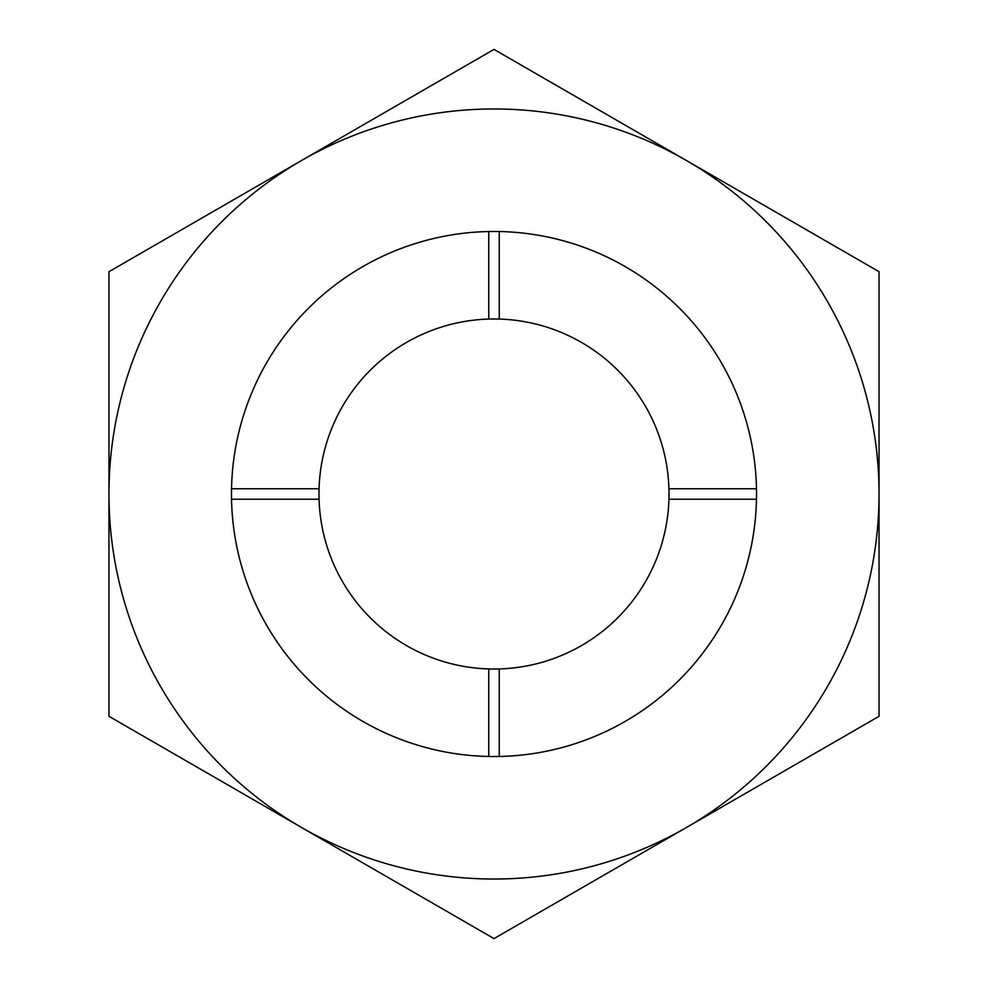 <?xml version="1.0" encoding="UTF-8"?>
<svg xmlns="http://www.w3.org/2000/svg" width="988" height="988" viewBox="0 0 988 988"><rect width="100%" height="100%" fill="white"/><g stroke="black" fill="none" stroke-linecap="round" stroke-linejoin="round"><path stroke-width="1.48" d="M494 49.4L108.964 271.7L108.964 494A385.036 385.036 0 0 0 686.512 827.45A385.036 385.036 0 0 0 879.036 494L879.036 271.7L686.512 160.55A385.036 385.036 0 0 0 108.964 494L108.964 716.3L494 938.6L879.036 716.3L879.036 494A385.036 385.036 0 0 0 686.512 160.55L494 49.4M756.524 494A262.524 262.524 0 0 1 494 756.524A262.524 262.524 0 0 1 231.476 494A262.524 262.524 0 0 1 494 231.476A262.524 262.524 0 0 1 756.524 494M668.938 499.249A175.012 175.012 0 0 0 668.938 488.751L756.475 488.751A262.524 262.524 0 0 0 499.249 231.525L499.249 319.062A175.012 175.012 0 0 0 488.751 319.062L488.751 231.525A262.524 262.524 0 0 0 231.525 488.751L319.062 488.751A175.012 175.012 0 0 0 319.062 499.249L231.525 499.249A262.524 262.524 0 0 0 488.751 756.475L488.751 668.938A175.012 175.012 0 0 0 499.249 668.938L499.249 756.475A262.524 262.524 0 0 0 756.475 499.249L668.938 499.249A175.012 175.012 0 0 1 499.249 668.938M488.751 668.938A175.012 175.012 0 0 1 319.062 499.249M319.062 488.751A175.012 175.012 0 0 1 488.751 319.062M499.249 319.062A175.012 175.012 0 0 1 668.938 488.751"/></g></svg>
